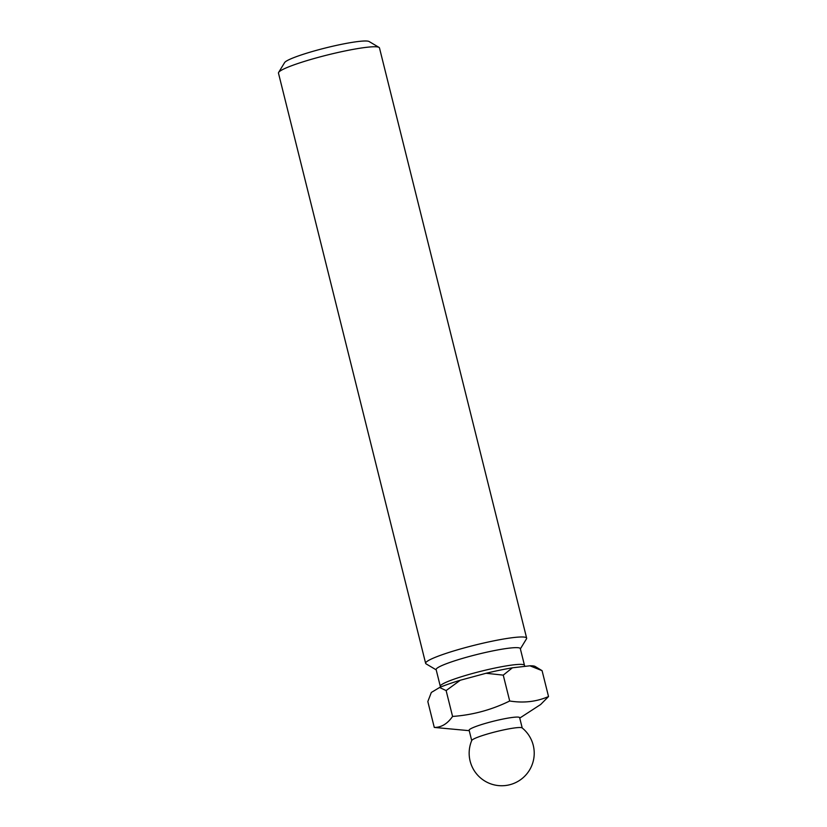 <?xml version="1.0" encoding="UTF-8"?>
<svg xmlns="http://www.w3.org/2000/svg" width="827" height="827" viewBox="0 0 827 827"><rect width="100%" height="100%" fill="white"/><g stroke="black" fill="none" stroke-linecap="round" stroke-linejoin="round"><path stroke-width="1.24" d="M471.71 740.589L469.136 730.241A26.03 2.874 -14 0 1 502.309 719.19A26.03 2.874 -14 0 1 519.635 717.65L522.219 727.987M519.749 718.084L540.662 704.501L548.528 696.541C536.516 701.751 523.574 703.239 509.701 700.996L503.25 675.132L512.389 667.813L529.9 665.797A53.786 5.934 -14 0 1 535.141 666.459L542.078 670.666L529.9 665.797M504.915 729.641A26.03 2.874 -14 0 1 522.106 727.894A32.532 32.532 0 0 1 518.436 781.112A32.532 32.532 0 0 1 471.772 740.444A26.03 2.874 -14 0 1 473.003 739.379A26.03 2.874 -14 0 1 504.915 729.641M278.627 72.425L284.622 62.583A43.81 4.838 -14 0 1 340.331 44.565A43.81 4.838 -14 0 1 369.111 41.526L379.014 47.387A52.049 5.737 166 0 0 344.818 51.005A52.049 5.737 166 0 0 278.627 72.425A52.049 5.737 166 0 0 278.472 73.117L425.636 663.337A52.049 5.737 -14 0 1 491.982 641.225A52.049 5.737 -14 0 1 526.644 638.155A52.049 5.737 -14 0 1 526.479 638.847L520.369 648.875M526.644 638.155L379.479 47.935A52.049 5.737 166 0 0 379.014 47.387M491.424 651.18A43.376 4.786 -14 0 1 520.307 648.616L524.483 665.353A43.376 4.786 -14 0 0 495.6 667.906A43.376 4.786 -14 0 0 440.305 686.338L436.139 669.601A43.376 4.786 -14 0 1 491.424 651.18M509.701 700.996C491.589 709.876 472.548 715.024 452.576 716.44C447.428 723.821 441.329 727.481 434.278 727.429L427.828 701.565L431.332 692.457L439.592 687.495A53.786 5.934 -14 0 1 460.288 680.239L486.049 673.271A53.786 5.934 -14 0 1 512.389 667.813M439.592 687.495L446.125 690.576L460.288 680.239M486.049 673.271L503.25 675.132M436.201 669.86L426.101 663.874A52.049 5.737 -14 0 1 425.636 663.337M452.576 716.44L446.125 690.576M434.278 727.429L469.24 730.675M548.528 696.541L542.078 670.666M440.419 687.144L440.305 686.338M524.907 666.376L524.483 665.353"/></g></svg>
